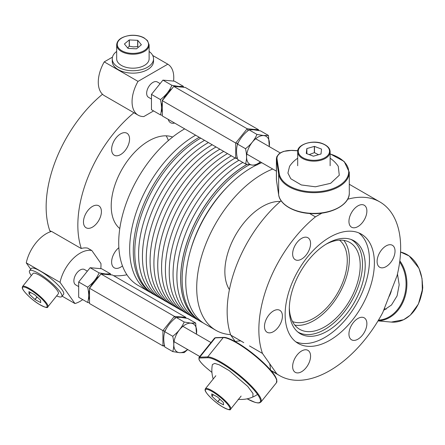 <?xml version="1.0" encoding="UTF-8"?>
<svg xmlns="http://www.w3.org/2000/svg" width="445" height="445" viewBox="0 0 445 445"><rect width="100%" height="100%" fill="white"/><g stroke="black" fill="none" stroke-linecap="round" stroke-linejoin="round"><path stroke-width="0.67" d="M112.724 153.736A12.683 7.32 120 0 0 114.254 155.21A12.683 7.32 120 0 0 125.968 149.414A12.683 7.32 120 0 0 128.46 134.718A12.683 7.32 120 0 0 126.936 133.244A12.683 7.32 120 0 0 115.216 139.04A12.683 7.32 120 0 0 112.724 153.736M166.152 135.825A53.083 30.649 -60 0 1 168.394 140.548M119.783 228.569A53.083 30.649 -60 0 1 115.806 182.517A53.083 30.649 -60 0 1 172.621 137.049M168.232 119.377A12.683 7.32 120 0 0 170.557 122.703A12.683 7.32 120 0 0 174.601 123.054M118.86 247.681A12.683 7.32 120 0 0 112.935 255.869A12.683 7.32 120 0 0 114.254 267.818A12.683 7.32 120 0 0 122.464 265.882M92.226 227.262A12.683 7.32 120 0 0 100.681 216.103A12.683 7.32 120 0 0 98.779 205.801A12.683 7.32 120 0 0 92.655 206.313A12.683 7.32 120 0 0 84.194 217.471A12.683 7.32 120 0 0 86.102 227.768A12.683 7.32 120 0 0 92.226 227.262M50.53 231.717L49.751 230.61A100.27 57.895 -60 0 1 54.824 162.653A100.27 57.895 -60 0 1 102.489 94.257M81.296 248.46A100.27 57.895 -60 0 1 86.525 180.954A100.27 57.895 -60 0 1 133.951 112.746M126.931 274.776A100.27 57.895 -60 0 1 113.636 275.678M51.264 231.483L49.751 230.61M273.241 311.061A12.683 7.32 -60 0 1 279.794 310.31A12.683 7.32 -60 0 1 281.774 320.333A12.683 7.32 -60 0 1 273.664 331.519A12.683 7.32 -60 0 1 267.111 332.276A12.683 7.32 -60 0 1 265.125 322.247A12.683 7.32 -60 0 1 273.241 311.061M293.733 360.923A12.683 7.32 -60 0 1 307.946 350.36A12.683 7.32 -60 0 1 309.475 361.763A12.683 7.32 -60 0 1 295.263 372.326A12.683 7.32 -60 0 1 293.733 360.923M350.254 338.645A12.683 7.32 -60 0 1 352.368 323.899A12.683 7.32 -60 0 1 364.249 317.852A12.683 7.32 -60 0 1 365.568 319.026A12.683 7.32 -60 0 1 363.454 333.778A12.683 7.32 -60 0 1 351.567 339.819A12.683 7.32 -60 0 1 350.254 338.645M386.277 266.505A12.683 7.32 -60 0 1 379.724 267.261A12.683 7.32 -60 0 1 377.738 257.232A12.683 7.32 -60 0 1 385.848 246.046A12.683 7.32 -60 0 1 392.401 245.295A12.683 7.32 -60 0 1 394.387 255.319A12.683 7.32 -60 0 1 386.277 266.505M365.779 216.648A12.683 7.32 -60 0 1 351.567 227.206A12.683 7.32 -60 0 1 350.043 215.803A12.683 7.32 -60 0 1 364.249 205.245A12.683 7.32 -60 0 1 365.779 216.648M309.264 238.926A12.683 7.32 -60 0 1 307.145 253.672A12.683 7.32 -60 0 1 295.263 259.713A12.683 7.32 -60 0 1 293.945 258.539A12.683 7.32 -60 0 1 296.064 243.793A12.683 7.32 -60 0 1 307.946 237.752A12.683 7.32 -60 0 1 309.264 238.926M294.857 325.156A50.135 28.947 120 0 0 344.185 283.454A50.135 28.947 120 0 0 343.807 240.372M289.322 307.773A50.135 28.947 120 0 0 299.685 329.317A50.135 28.947 120 0 0 355.027 289.717A50.135 28.947 120 0 0 349.82 242.475A50.135 28.947 120 0 0 325.979 244.272M297.666 331.87A53.367 30.811 120 0 0 356.979 289.962A53.367 30.811 120 0 0 351.027 239.449M359.666 291.43A53.673 30.989 120 0 0 352.379 239.989A53.673 30.989 120 0 0 294.84 283.248A53.673 30.989 120 0 0 298.806 332.777A53.673 30.989 120 0 0 359.666 291.43M358.753 232.869A63.112 36.44 -60 0 1 362.936 290.746A63.112 36.44 -60 0 1 295.83 341.849M367.87 293.594A63.112 36.44 120 0 0 361.312 234.126A63.112 36.44 120 0 0 291.647 283.977A63.112 36.44 120 0 0 298.2 343.44A63.112 36.44 120 0 0 367.87 293.594M321.985 213.083L315.444 216.86A100.27 57.895 120 0 0 269.208 281.145A100.27 57.895 120 0 0 262.461 353.419L276.773 373.783A100.27 57.895 120 0 0 279.621 375.625A100.27 57.895 120 0 0 382.739 312.601L397.051 275.711A100.27 57.895 120 0 0 379.891 201.947A100.27 57.895 120 0 0 347.634 199.238M281.123 200.762A100.27 57.895 120 0 0 237.508 262.845A100.27 57.895 120 0 0 230.76 335.118L243.743 342.611M249.478 345.921L262.461 353.419M230.76 335.118L235.249 341.499M270.805 370.335L276.773 373.783M309.575 213.472L315.444 216.86M339.518 240.155A47.187 27.245 -60 0 1 344.297 278.003A47.187 27.245 -60 0 1 314.693 317.697A47.187 27.245 -60 0 1 292.521 321.557M229.414 289.628A53.083 30.649 -60 0 1 261.515 207.075A53.083 30.649 -60 0 1 280.311 201.463M203.22 322.92A92.899 53.634 -60 0 1 201.379 321.935L199.894 321.079A92.899 53.634 -60 0 1 185.359 247.637A92.899 53.634 -60 0 1 244.789 165.69A92.899 53.634 -60 0 1 247.131 164.322M230.599 334.629A92.899 53.634 -60 0 1 215.947 330.351A92.899 53.634 -60 0 1 201.418 256.904A92.899 53.634 -60 0 1 260.848 174.957A92.899 53.634 -60 0 1 272.718 169.028M215.947 330.351L204.995 324.021A92.899 53.634 -60 0 1 190.071 251.953A92.899 53.634 -60 0 1 228.012 186.233A92.899 53.634 -60 0 1 249.89 168.633A92.899 53.634 -60 0 1 256.342 165.101M201.379 321.935A92.899 53.634 -60 0 1 186.844 248.494A92.899 53.634 -60 0 1 246.274 166.547A92.899 53.634 -60 0 1 249.422 164.733M257.672 164.466A92.899 53.634 -60 0 1 261.76 162.703M190.071 251.953L190.482 250.479A89.278 51.542 -60 0 1 226.944 187.323L228.012 186.233M200.723 138.134A92.899 53.634 120 0 0 142.817 283.788A92.899 53.634 120 0 0 154.014 294.59A92.899 53.634 120 0 0 155.967 295.625A92.899 53.634 -60 0 1 142.817 283.788A92.899 53.634 -60 0 1 200.723 138.134M184.664 128.866A92.899 53.634 120 0 0 126.758 274.515A92.899 53.634 120 0 0 137.956 285.317L148.914 291.647A92.899 53.634 120 0 0 150.755 292.626M195.622 135.191A92.899 53.634 120 0 0 137.716 280.839A92.899 53.634 120 0 0 148.914 291.647M199.238 137.277A92.899 53.634 120 0 0 141.332 282.931A92.899 53.634 120 0 0 152.529 293.733L154.014 294.59M159.794 297.839A92.899 53.634 -60 0 1 146.644 285.996A92.899 53.634 -60 0 1 204.55 140.347A92.899 53.634 120 0 0 146.639 285.996A92.899 53.634 120 0 0 157.841 296.798M163.621 300.047A92.899 53.634 -60 0 1 150.471 288.204A92.899 53.634 -60 0 1 208.382 142.556A92.899 53.634 120 0 0 150.471 288.204A92.899 53.634 120 0 0 161.668 299.012M167.454 302.255A92.899 53.634 -60 0 1 154.304 290.418A92.899 53.634 -60 0 1 212.209 144.764A92.899 53.634 120 0 0 154.298 290.413A92.899 53.634 120 0 0 165.495 301.221M216.036 146.972A92.899 53.634 120 0 0 158.125 292.626A92.899 53.634 120 0 0 169.328 303.429M175.108 306.677A92.899 53.634 -60 0 1 161.958 294.84A92.899 53.634 -60 0 1 219.869 149.186A92.899 53.634 120 0 0 161.952 294.835A92.899 53.634 120 0 0 173.155 305.643M171.281 304.469A92.899 53.634 -60 0 1 158.131 292.626A92.899 53.634 -60 0 1 216.036 146.978M269.881 146.945A92.899 53.634 120 0 0 269.303 146.616A92.899 53.634 -60 0 1 270.56 147.351M223.69 151.395A92.899 53.634 120 0 0 165.785 297.049A92.899 53.634 120 0 0 176.982 307.851M273.714 149.158A92.899 53.634 120 0 0 273.024 148.769A92.899 53.634 -60 0 1 274.393 149.559M182.767 311.099A92.899 53.634 -60 0 1 169.617 299.257A92.899 53.634 -60 0 1 227.523 153.608A92.899 53.634 120 0 0 169.612 299.257A92.899 53.634 120 0 0 180.815 310.065M178.94 308.891A92.899 53.634 -60 0 1 165.79 297.049A92.899 53.634 -60 0 1 223.696 151.4M277.541 151.367A92.899 53.634 120 0 0 276.851 150.983A92.899 53.634 -60 0 1 278.22 151.773M186.594 313.308A92.899 53.634 -60 0 1 173.444 301.471A92.899 53.634 -60 0 1 231.356 155.817A92.899 53.634 120 0 0 173.439 301.465A92.899 53.634 120 0 0 184.642 312.273M190.427 315.522A92.899 53.634 -60 0 1 177.271 303.679A92.899 53.634 -60 0 1 235.183 158.031A92.899 53.634 120 0 0 177.271 303.679A92.899 53.634 120 0 0 188.469 314.482M194.254 317.73A92.899 53.634 -60 0 1 181.104 305.893A92.899 53.634 -60 0 1 239.01 160.239A92.899 53.634 120 0 0 181.098 305.887A92.899 53.634 120 0 0 192.301 316.695M198.047 319.927A92.899 53.634 -60 0 1 184.931 308.101A92.899 53.634 -60 0 1 242.842 162.453A92.899 53.634 120 0 0 184.925 308.101A92.899 53.634 120 0 0 196.128 318.904M247.225 164.339A92.899 53.634 120 0 0 188.758 310.31A92.899 53.634 120 0 0 200.673 321.518M164.606 346.065L162.926 345.915L164.594 345.359M185.865 317.38L112.457 274.999L100.987 273.975L89.517 288.243L89.517 303.534L162.926 345.915L162.926 330.624L174.395 316.356L185.865 317.38L185.865 318.086M164.594 332.454L164.594 331.18L162.926 330.624L89.517 288.243L89.517 287.837L100.987 273.975L174.395 316.356L175.591 317.98M164.594 331.18L165.801 329.673M174.407 318.97L175.23 317.947M237.385 158.481L235.705 158.331L237.374 157.775M258.645 129.795L185.242 87.415L173.773 86.391L162.303 100.659L162.303 115.95L235.705 158.331L235.705 143.04L247.175 128.772L258.645 129.795L258.645 130.502M237.374 144.87L237.374 143.596L235.705 143.04L162.303 100.659L162.303 100.253L173.773 86.391L247.175 128.772L248.371 130.396M237.374 143.596L238.587 142.089M247.186 131.386L248.01 130.363M214.501 338.161L215.675 337.649A0.59 0.562 88.1 0 0 215.269 337.861A14.162 2.993 38.8 0 0 214.501 338.161L198.971 357.48A14.162 2.993 38.8 0 1 199.738 357.179L215.269 337.861L223.223 337.594A35.389 7.482 38.8 0 1 256.854 357.391A35.389 7.482 38.8 0 1 276.473 382.689L260.942 402.007A35.389 7.482 38.8 0 0 241.323 376.709A35.389 7.482 38.8 0 0 207.693 356.912L199.738 357.179A0.59 0.562 -91.9 0 0 199.805 358.014A13.572 2.87 38.8 0 0 207.153 368.471L211.942 372.432L207.142 368.477C203.009 365.006 200.328 362.108 199.099 359.782L198.971 357.48M252.832 397.007L252.994 393.497L247.704 386.371L229.264 370.641L219.274 364.833L214.74 363.409L212.404 364.511A29.275 29.275 0 0 0 213.216 379.007M383.601 310.382L391.5 304.992L397.085 295.875L399.187 284.794L397.468 273.981M297.688 158.225A29.275 29.275 0 0 0 289.561 166.335L287.915 173.083L290.808 178.762L301.309 184.948L315.399 186.794L330.641 183.312L339.29 175.241L338.239 166.313M82.737 299.618A29.492 17.027 -60 0 1 74.938 303.546L60.047 282.364L26.261 262.856L30.755 269.247M74.938 303.546L62.111 296.142M60.047 282.364A29.492 17.027 -60 0 1 91.842 250.541L87.671 248.132A29.492 17.027 -60 0 0 81.157 248.499L51.548 231.406A29.492 17.027 -60 0 0 26.261 262.856M78.676 286.602L75.711 284.889A8.85 5.106 -60 0 1 73.881 281.012A8.85 5.106 -60 0 1 77.675 272.006A8.85 5.106 -60 0 1 84.561 269.564L87.359 271.183M91.842 250.541L100.932 263.473A29.492 17.027 -60 0 1 100.982 264.625A29.492 17.027 -60 0 1 100.787 268.663M153.592 110.927L143.824 116.562A29.492 17.027 -60 0 1 142.917 116.546A29.492 17.027 -60 0 1 138.173 115.183A29.492 17.027 -60 0 1 138.022 81.385L167.81 64.191L152.707 55.469M112.463 57.138L104.241 61.883L138.022 81.385M167.81 64.191A29.492 17.027 -60 0 1 173.567 81.079M138.173 115.183L134.001 112.774A29.492 17.027 120 0 1 133.85 112.691L104.241 95.592A29.492 17.027 -60 0 1 104.241 61.883M151.456 99.018L148.491 97.305A8.85 5.106 -60 0 1 147.907 88.205A8.85 5.106 -60 0 1 155.917 81.574A8.85 5.106 -60 0 1 157.341 81.98L160.139 83.599M306.366 153.519L313.341 156.167A8.472 4.889 0 0 0 313.486 156.173L320.945 154.009A8.472 4.889 0 0 0 321.023 153.942L321.512 149.131A8.472 4.889 0 0 0 321.451 149.058L314.476 146.405A8.472 4.889 0 0 0 314.331 146.399L306.872 148.563A8.472 4.889 0 0 0 306.794 148.63L306.305 153.447A8.472 4.889 0 0 0 306.366 153.519M306.794 148.63L306.794 153.681M306.872 148.563L306.872 153.709M314.476 146.405L314.476 152.668L318.525 154.71M321.451 149.058L321.451 149.754M314.331 146.399L314.331 152.663A8.472 4.889 180 0 1 314.476 152.668M314.331 152.663L309.192 154.593M116.673 44.856L116.673 58.823A16.22 9.367 0 0 0 118.231 62.817A16.22 9.367 0 0 0 136.448 67.957A16.22 9.367 0 0 0 149.119 58.823L149.119 44.856L147.49 40.629L144.069 37.864C140.147 35.761 135.536 34.932 130.235 35.372C121.652 36.679 117.135 39.844 116.673 44.856A16.22 9.367 0 0 0 118.231 48.855A16.22 9.367 0 0 0 136.448 53.995A16.22 9.367 0 0 0 149.119 44.856M141.349 44.734L137.783 40.378A8.472 4.889 0 0 0 137.666 40.328L129.345 39.933A8.472 4.889 0 0 0 129.217 39.967L124.461 43.927A8.472 4.889 0 0 0 124.444 44.011L128.01 48.371A8.472 4.889 0 0 0 128.127 48.416L136.448 48.817A8.472 4.889 0 0 0 136.576 48.778L141.332 44.817A8.472 4.889 0 0 0 141.349 44.734M137.783 40.378L137.783 46.636L138.228 47.404M137.666 40.328L137.666 46.592A8.472 4.889 180 0 1 137.783 46.636M129.345 39.933L129.345 46.191L133.333 46.903L137.666 46.592M127.676 47.96L129.217 46.23A8.472 4.889 0 0 1 129.345 46.191M129.217 39.967L129.217 46.23M47.832 306.839L58.312 293.806A16.22 3.427 -141.2 0 0 58.49 293.11A16.22 3.427 -141.2 0 0 46.597 280.011A16.22 3.427 -141.2 0 0 33.025 273.48L22.55 286.513L22.25 287.592C21.966 290.218 31.712 299.941 39.132 304.269C45.073 307.506 47.977 308.363 47.832 306.839A16.22 3.427 -141.2 0 0 48.01 306.143A16.22 3.427 -141.2 0 0 36.117 293.044A16.22 3.427 -141.2 0 0 22.55 286.513M40.734 302.6L40.578 300.253A8.472 1.791 -141.2 0 0 40.523 300.175L34.727 294.785A8.472 1.791 -141.2 0 0 34.615 294.701L28.981 291.653A8.472 1.791 -141.2 0 0 28.925 291.647L29.081 293.995A8.472 1.791 -141.2 0 0 29.142 294.067L34.932 299.463A8.472 1.791 -141.2 0 0 35.044 299.546L40.684 302.594A8.472 1.791 -141.2 0 0 40.734 302.6M35.044 299.546L37.102 296.987M34.932 299.463L36.996 296.893M29.081 293.995L30.36 292.398M29.142 294.067L30.444 292.443M223.551 404.861L223.396 402.514A8.472 1.791 -141.2 0 0 223.34 402.436L217.549 397.04A8.472 1.791 -141.2 0 0 217.433 396.957L211.798 393.914A8.472 1.791 -141.2 0 0 211.742 393.903L211.898 396.25A8.472 1.791 -141.2 0 0 211.959 396.328L217.75 401.724A8.472 1.791 -141.2 0 0 217.861 401.807L223.501 404.85A8.472 1.791 -141.2 0 0 223.551 404.861M217.861 401.807L219.919 399.248M217.75 401.724L219.813 399.154M211.898 396.25L213.177 394.659M211.959 396.328L213.261 394.704M151.456 94.396L151.456 109.692L160.428 114.871C161.813 110.571 161.813 105.476 160.428 99.574C165.64 95.625 169.462 90.869 171.892 85.307L162.926 80.128L151.456 94.396L160.428 99.574M183.562 87.264L183.362 86.33L174.395 81.157L162.926 80.128M183.362 86.33L178.417 86.391L171.892 85.307M162.303 115.249L160.428 114.871M180.687 87.009A16.181 9.339 120 0 0 178.423 86.441A16.181 9.339 120 0 0 176.354 86.619M171.269 89.095A16.181 9.339 120 0 0 163.966 98.178M162.303 102.472A16.181 9.339 120 0 0 162.303 112.212M78.676 281.98L78.676 297.277L87.643 302.455C89.033 298.156 89.033 293.06 87.643 287.159C92.855 283.209 96.682 278.453 99.113 272.891L90.146 267.712L78.676 281.98L87.643 287.159M110.777 274.849L110.583 273.914L101.616 268.741L90.146 267.712M110.583 273.914L105.637 273.975L99.113 272.891M89.517 302.834L87.643 302.455M107.901 274.593A16.181 9.339 120 0 0 105.637 274.025A16.181 9.339 120 0 0 103.568 274.203M98.49 276.679A16.181 9.339 120 0 0 91.186 285.762M89.517 290.057A16.181 9.339 120 0 0 89.517 299.797M116.673 51.448A20.642 11.92 0 0 0 112.251 58.823L112.251 61.232A20.642 11.92 0 0 0 118.298 69.659A20.642 11.92 0 0 0 140.798 72.24A20.642 11.92 0 0 0 153.542 61.232L153.542 58.823A20.642 11.92 0 0 0 149.119 51.448M112.251 58.823A20.642 11.92 0 0 0 118.298 67.251A20.642 11.92 0 0 0 140.798 69.832A20.642 11.92 0 0 0 153.542 58.823M388.763 297.071A20.642 16.281 -84.9 0 0 391.589 289.801M31.334 275.583A20.642 4.361 38.8 0 1 29.576 270.71A20.642 4.361 38.8 0 1 29.609 270.671A20.642 4.361 38.8 0 1 48.494 280.317A20.642 4.361 38.8 0 1 61.755 296.576A20.642 4.361 38.8 0 1 61.727 296.615A20.642 4.361 38.8 0 1 56.621 295.908M31.35 268.502A20.642 4.361 38.8 0 1 31.384 268.463A20.642 4.361 38.8 0 1 31.417 268.424A20.642 4.361 38.8 0 1 50.302 278.069A20.642 4.361 38.8 0 1 63.563 294.329A20.642 4.361 38.8 0 1 63.529 294.368M269.219 146.572A16.181 9.339 120 0 0 263.507 135.564A16.181 9.339 120 0 0 247.982 149.787A16.181 9.339 120 0 0 252.532 165.084A16.181 9.339 120 0 0 260.37 161.897M249.05 129.851L256.976 134.429C254.546 139.991 250.719 144.747 245.507 148.697L237.58 144.124C240.016 138.562 243.838 133.806 249.05 129.851L253.528 129.756L260.52 130.88L268.446 135.452L269.303 146.622M268.446 135.452L263.501 135.514L256.976 134.429M260.503 161.974L256.976 165.017L252.499 165.117L245.507 163.994L237.58 159.416C236.195 153.514 236.195 148.419 237.58 144.124M245.507 148.697C246.897 154.599 246.897 159.694 245.507 163.994M196.434 334.156A16.181 9.339 120 0 0 190.721 323.148A16.181 9.339 120 0 0 175.196 337.371A16.181 9.339 120 0 0 179.752 352.668A16.181 9.339 120 0 0 187.59 349.481M176.27 317.435L184.197 322.013C181.76 327.576 177.939 332.332 172.727 336.281L164.8 331.709C167.231 326.146 171.058 321.39 176.27 317.435L180.748 317.341L187.74 318.464L195.667 323.037L196.523 334.206M195.667 323.037L190.721 323.098L184.197 322.013M187.723 349.559L184.197 352.601L179.719 352.701L172.727 351.578L164.8 347C163.41 341.098 163.41 336.003 164.8 331.709M172.727 336.281C174.117 342.183 174.117 347.278 172.727 351.578M215.675 337.649L223.629 337.382A0.59 0.562 88.1 0 0 223.223 337.594L207.693 356.912A0.59 0.562 -91.9 0 0 207.759 357.747L199.805 358.014M207.759 357.747A34.799 7.354 38.8 0 1 251.136 386.827A34.799 7.354 38.8 0 1 247.147 398.826M224.013 337.527A34.799 7.354 38.8 0 1 254.685 354.999A34.799 7.354 38.8 0 1 276.762 380.492M391.305 322.08A35.389 27.913 -84.9 0 0 422.049 291.202A35.389 27.913 -84.9 0 0 400.567 252.048L409.178 255.981L418.973 268.285L422.044 278.653L422.333 289.851L418.422 304.018L410.307 315.16L403.593 319.744L391.305 322.08L378.022 320.889M378.094 320.778A35.389 27.913 -84.9 0 0 404.277 299.012A35.389 27.913 -84.9 0 0 399.827 260.853M378.484 320.133A34.799 27.445 -84.9 0 0 403.47 298.823A34.799 27.445 -84.9 0 0 399.677 262.016M386.143 309.214A23.379 14.212 -95.7 0 1 384.296 308.596M276.395 179.463L276.451 180.236A0.59 0.478 171.4 0 1 276.445 180.175A14.162 8.177 180 0 1 276.395 179.463L276.395 158.754A14.162 8.177 180 0 0 276.445 159.466L276.445 180.175L278.653 194.726A0.59 0.478 171.4 0 0 278.659 194.788L276.451 180.236A0.59 0.478 171.4 0 0 276.467 180.292M277.035 158.954A0.59 0.478 171.4 0 0 276.445 159.466L278.653 174.017A0.59 0.478 -8.6 0 1 279.238 173.506L277.035 158.954A13.572 7.838 180 0 1 291.742 150.466L291.786 150.471M297.772 150.772L291.742 150.466M330.129 153.981A34.799 20.092 180 0 1 333.172 188.491A34.799 20.092 180 0 1 279.238 173.506M330.129 153.848L344.157 161.474L349.297 172.237A35.389 20.431 180 0 1 315.449 192.652A35.389 20.431 180 0 1 278.653 174.017L278.653 194.726A35.389 20.431 180 0 0 315.449 213.361A35.389 20.431 180 0 0 349.297 192.946C349.904 204.489 331.314 214.696 311.5 213.578C294.529 213.105 279.783 204.622 278.659 194.788M304.992 159.594A16.22 9.367 0 0 0 321.607 160.011A16.22 9.367 0 0 0 330.129 151.767C330.051 148.407 327.581 145.71 322.708 143.679C312.401 139.318 296.798 144.77 297.688 151.767A16.22 9.367 0 0 0 304.992 159.594M305.315 158.826A15.631 9.022 0 0 0 326.964 156.251A15.631 9.022 0 0 0 322.503 143.746A15.631 9.022 0 0 0 300.853 146.327A15.631 9.022 0 0 0 305.315 158.826M147.034 40.523A15.631 9.022 0 0 0 126.224 36.212A15.631 9.022 0 0 0 118.765 48.227A15.631 9.022 0 0 0 139.569 52.532A15.631 9.022 0 0 0 147.034 40.523M47.187 306.243A15.631 3.304 -141.2 0 0 34.543 292.727A15.631 3.304 -141.2 0 0 22.478 287.998A15.631 3.304 -141.2 0 0 35.122 301.515A15.631 3.304 -141.2 0 0 47.187 306.243M230.827 408.399A16.22 3.427 -141.2 0 0 218.934 395.299A16.22 3.427 -141.2 0 0 205.368 388.769L205.067 389.848C204.789 392.473 214.535 402.202 221.949 406.53C227.89 409.767 230.794 410.618 230.655 409.094A16.22 3.427 -141.2 0 0 230.827 408.399M230.004 408.504A15.631 3.304 -141.2 0 0 217.36 394.988A15.631 3.304 -141.2 0 0 205.295 390.259A15.631 3.304 -141.2 0 0 217.939 403.776A15.631 3.304 -141.2 0 0 230.004 408.504M422.555 285.773A16.22 12.794 95.1 0 1 422.628 287.893A16.22 12.794 95.1 0 1 421.927 292.843M271.139 370.724L279.621 375.625M349.297 184.28L379.891 201.947M247.114 398.831L255.157 402.397L257.978 402.953L259.546 402.847L260.942 402.007M223.629 337.382C224.185 337.349 226.316 337.071 233.847 340.831C244.995 346.916 255.853 355.166 266.416 365.584C270.727 369.967 273.77 373.722 275.55 376.837L276.751 379.546L276.473 382.689M238.147 399.299A29.275 29.275 0 0 0 257.549 394.409M270.399 369.862A29.275 29.275 0 0 0 269.67 363.671M240.784 340.903A29.275 29.275 0 0 0 235.138 341.521M182.889 326.335L210.975 342.55M174.04 341.66L199.755 356.506M297.794 150.666L291.77 150.36L283.732 151.361L281.056 152.485L278.815 154.02L276.801 156.723L276.395 158.754M349.297 172.237L349.297 192.946M338.272 166.358A29.275 29.275 0 0 0 330.129 158.225M255.669 138.751L280.255 152.946M246.825 154.076L276.395 171.147M89.517 292.86L88.956 292.537M162.303 105.276L161.741 104.953M330.129 165.735L330.129 151.767M297.688 165.735L297.688 151.767M215.842 375.741L205.368 388.769M241.129 396.067L230.655 409.094M422.555 284.705L422.75 287.915L421.732 293.895M29.576 270.71L31.384 268.463M61.755 296.576L63.563 294.329"/></g></svg>
